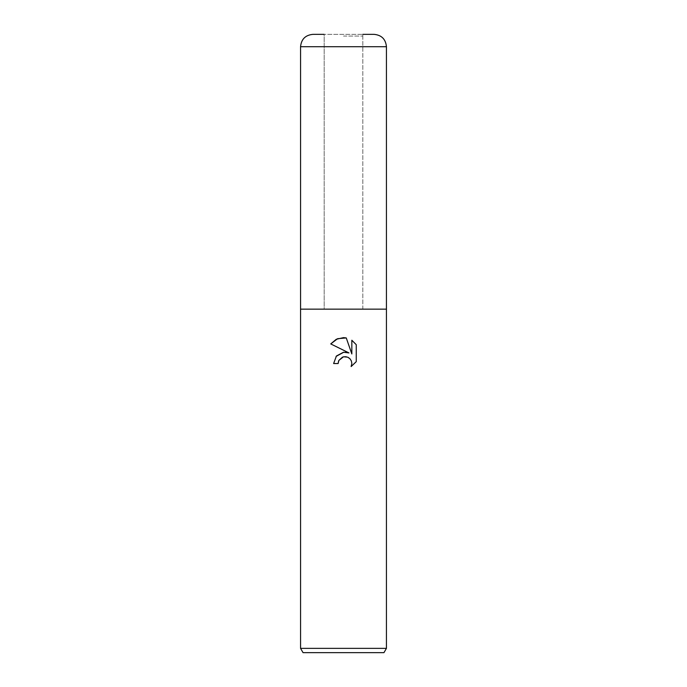 <?xml version="1.0" encoding="UTF-8"?>
<svg xmlns="http://www.w3.org/2000/svg" width="687" height="687" viewBox="0 0 687 687"><rect width="100%" height="100%" fill="white"/><g stroke="black" fill="none" stroke-linecap="round" stroke-linejoin="round"><path stroke-width="0.52" stroke-dasharray="3.44 2.58" d="M343.5 309.098L362.822 309.098L343.5 309.098M343.5 36.068L362.822 36.068L343.5 36.068M386.438 648.356L300.562 648.356M362.822 36.068L362.822 309.098L386.438 309.15L300.562 309.15L362.822 309.15L300.562 309.15L324.178 309.098L324.178 36.068M383.956 652.65L303.044 652.65M338.597 361.018L338.863 360.417M330.739 343.921L348.97 352.912M351.838 340.237L351.838 353.96L346.265 337.935M345.535 352.173L343.758 352.216M336.098 356.398L333.624 363.535L338.133 363.535M342.538 357.085L343.5 356.793M346.265 356.751L347.991 357.317M356.261 361.645L356.261 344.702M386.438 309.15L343.5 309.15M374.072 34.35L324.178 34.35L324.178 309.15M362.822 309.15L362.822 34.35L312.928 34.35M386.438 46.716L300.562 46.716"/><path stroke-width="1.03" d="M343.5 356.793L338.863 360.417L338.133 363.535L333.624 363.535L336.424 356.003L343.5 352.242L348.97 352.912L330.739 343.921L336.295 339.266L343.5 337.635L346.265 337.935L351.838 353.96L351.838 340.237L356.261 344.702L356.261 361.645L351.126 366.557L351.856 363.492L351.332 360.864L349.846 358.64L347.622 357.154L343.5 356.793L346.265 356.751M386.438 648.356L383.956 652.65L303.044 652.65L300.562 648.356L386.438 648.356L386.438 46.716C385.708 39.202 381.586 35.08 374.072 34.35L362.822 34.35M343.5 309.15L386.438 309.15L300.562 309.15L343.5 309.15L300.562 309.15L300.562 648.356M338.133 363.535L338.597 361.018M346.265 337.935L337.592 338.691L330.739 343.921M356.261 344.702L351.838 340.237M348.97 352.912L345.535 352.173M343.758 352.216L336.098 356.398M338.863 360.417L342.538 357.085M347.991 357.317L349.846 358.64L351.332 360.864L351.856 363.492L351.126 366.557L356.261 361.645M324.178 34.35L312.928 34.35C305.414 35.08 301.292 39.202 300.562 46.716L386.438 46.716M300.562 309.15L300.562 46.716"/></g></svg>
